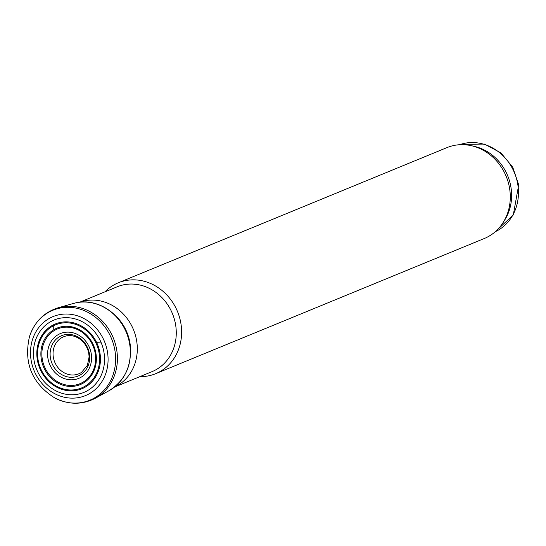 <?xml version="1.0" encoding="UTF-8"?>
<svg xmlns="http://www.w3.org/2000/svg" width="546" height="546" viewBox="0 0 546 546"><rect width="100%" height="100%" fill="white"/><g stroke="black" fill="none" stroke-linecap="round" stroke-linejoin="round"><path stroke-width="0.82" d="M54.859 337.025A24.208 21.594 67.6 0 1 85.858 341.4A24.208 21.594 67.6 0 1 84.35 374.863A24.208 21.594 67.6 0 1 53.262 370.481A24.208 21.594 67.6 0 1 54.859 337.025M139.872 376.638A49.133 43.837 -112.4 0 0 155.671 373.682L484.336 238.493A49.133 43.837 -112.4 0 0 502.955 222.788L504.593 220.236A47.086 42.008 -112.4 0 0 474.194 146.335L471.239 145.673A49.133 43.837 -112.4 0 0 449.815 146.567A49.133 43.837 -112.4 0 0 446.956 147.618L118.291 282.801A49.133 43.837 -112.4 0 0 104.982 291.817M502.955 222.788A49.133 43.837 -112.4 0 0 471.239 145.673M155.671 373.682A49.133 43.837 -112.4 0 0 178.139 313.158A49.133 43.837 -112.4 0 0 121.151 281.75A49.133 43.837 -112.4 0 0 118.291 282.801M114.578 387.039L152.054 371.628A45.857 40.909 -112.4 0 0 173.027 315.138A45.857 40.909 -112.4 0 0 119.84 285.824A45.857 40.909 -112.4 0 0 117.165 286.807L79.689 302.218M114.694 386.943A45.857 40.909 -112.4 0 0 133.709 330.248A45.857 40.909 -112.4 0 0 80.869 301.856A45.857 40.909 -112.4 0 0 79.839 302.204M130.596 350.798A43.81 39.087 -112.4 0 0 116.571 316.7M55.221 340.185A21.799 19.451 67.6 0 1 83.142 341.052A21.799 19.451 67.6 0 1 84.63 371.43A21.799 19.451 67.6 0 1 56.634 370.563A21.799 19.451 67.6 0 1 55.221 340.185M91.127 342.124A29.6 26.406 67.6 0 1 83.64 381.797A29.6 26.406 67.6 0 1 46.342 370.413A29.6 26.406 67.6 0 1 53.917 330.774A29.6 26.406 67.6 0 1 91.127 342.124M92.008 342.246A30.542 27.252 67.6 0 1 83.531 382.951A30.542 27.252 67.6 0 1 45.202 370.4A30.542 27.252 67.6 0 1 53.774 329.729A30.542 27.252 67.6 0 1 92.008 342.246M53.74 325.655A34.132 30.453 67.6 0 1 95.748 342.601A34.132 30.453 67.6 0 1 83.47 387.066A34.132 30.453 67.6 0 1 41.353 370.079A34.132 30.453 67.6 0 1 53.74 325.655L53.774 329.729M96.724 342.67A35.012 31.231 67.6 0 1 83.511 388.029A35.012 31.231 67.6 0 1 40.5 369.956A35.012 31.231 67.6 0 1 53.815 324.645A35.012 31.231 67.6 0 1 96.724 342.67L101.297 342.99A39.148 34.93 67.6 0 1 83.77 392.458A39.148 34.93 67.6 0 1 36.609 369.342A39.148 34.93 67.6 0 1 54.259 319.936A39.148 34.93 67.6 0 1 101.297 342.99M105.166 343.25A42.697 38.09 67.6 0 1 84.009 396.157A42.697 38.09 67.6 0 1 33.381 368.816A42.697 38.09 67.6 0 1 54.668 315.977A42.697 38.09 67.6 0 1 105.166 343.25M54.122 397.625C68.243 404.907 82.023 405.091 95.441 398.184A49.133 43.837 67.6 0 0 95.591 398.102A49.133 43.837 67.6 0 0 115.138 343.127A49.133 43.837 67.6 0 0 58.866 307.596A49.133 43.837 67.6 0 0 58.415 307.719A49.133 43.837 67.6 0 0 58.251 307.767C43.857 312.292 34.2 322.12 29.286 337.237A48.628 43.38 67.6 0 1 29.498 336.541A48.628 43.38 67.6 0 1 57.269 308.736A48.628 43.38 67.6 0 1 113.227 343.345A48.628 43.38 67.6 0 1 101.802 392.526A48.628 43.38 67.6 0 1 54.825 398A48.628 43.38 67.6 0 1 54.177 397.652M58.415 307.719L73.137 303.521A47.366 42.26 67.6 0 1 76.167 302.777A47.366 42.26 67.6 0 1 128.836 340.056A47.366 42.26 67.6 0 1 109.009 390.724C126.727 379.45 133.429 362.51 129.115 339.905C123.717 315.479 98.512 297.604 76.235 302.757L76.303 302.75M76.167 302.777L73.137 303.521M81.531 372.379A20.018 17.854 67.6 0 1 58.053 367.683A20.018 17.854 67.6 0 1 56.77 342.096A20.018 17.854 67.6 0 1 66.516 335.892C71.867 334.855 77.013 336.479 81.955 340.765C86.507 345.188 88.882 350.6 89.08 357.002L87.415 365.301L81.525 372.379M82.207 340.574L83.142 341.052M460.51 144.376A47.086 42.008 -112.4 0 0 459.452 144.738L460.633 144.328L484.438 144.076L500.955 152.914L512.742 167.199L518.7 184.896L513.288 214.94L495.236 231.757A47.086 42.008 -112.4 0 0 514.762 173.532A47.086 42.008 -112.4 0 0 460.51 144.376M54.764 397.966C31.948 383.422 23.526 362.947 29.498 336.541M95.591 398.102L109.009 390.724"/></g></svg>
